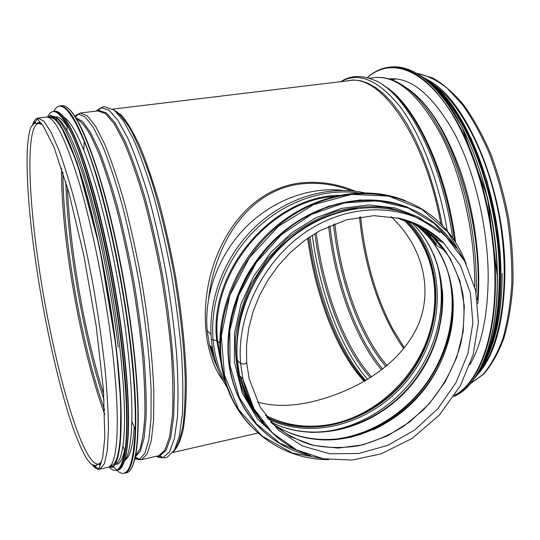 <?xml version="1.0" encoding="UTF-8"?>
<svg xmlns="http://www.w3.org/2000/svg" width="540" height="540" viewBox="0 0 540 540"><rect width="100%" height="100%" fill="white"/><g stroke="black" fill="none" stroke-linecap="round" stroke-linejoin="round"><path stroke-width="0.81" d="M208.669 298.161C215.703 241.812 248.171 191.828 298.262 184.262C316.19 181.825 333.97 184.019 351.587 190.836M217.316 366.863L210.526 346.127M355.28 191.228C336.393 183.33 317.183 180.684 297.641 183.283C257.229 189.844 228.096 222.224 213.766 264.121C199.287 306.68 203.965 356.366 223.452 381.058M266.564 416.981C314.348 440.829 378.034 419.222 411.23 371.635C444.818 324.324 443.691 257.06 405.175 220.077L404.804 219.719M391.034 216.682C424.953 247.941 435.152 296.642 413.836 333.592C393.444 369.704 351.162 392.546 311.465 401.861C291.364 406.478 273.348 406.539 257.418 402.044M249.21 398.912L247.435 398.061M215.561 361.415L210.917 346.518M402.719 219.119L404.757 221.022C434.106 249.473 442.395 296.453 427.694 338.108C412.891 379.769 376.373 413.735 335.016 423.428C310.25 428.996 287.01 426.263 265.295 415.226M38.131 118.098L46.15 117.133C54.466 116.255 65.583 138.429 79.495 183.654C92.711 228.488 105.577 292.964 112.158 348.246C120.778 419.783 117.848 465.332 108.162 467.255L107.386 467.431M431.851 83.423C460.222 101.912 488.801 156.256 499.561 218.997C510.368 281.725 501.579 342.34 481.093 369.218M426.175 79.198C465.035 96.228 505.467 189.034 504.893 272.572C504.272 321.287 495.032 355.455 477.171 375.084M389.164 78.86L388.969 78.88C410.751 76.781 432.5 94.79 454.208 132.894C474.282 170.687 487.654 225.788 488.18 274.624C488.153 313.74 482.085 343.737 469.962 364.601M125.523 459.554C130.072 456.53 132.982 445.702 134.231 427.073M124.173 461.417C128.614 456.584 131.166 443.239 131.814 421.369C132.28 401.031 130.788 375.557 127.339 344.952C119.522 274.887 100.413 190.984 83.788 150.242C76.066 131.153 69.397 120.136 63.774 117.187M56.207 118.901L55.917 119.279M116.768 461.93L116.066 462.085L116.492 462.355M67.135 126.414C62.647 119.556 58.792 116.39 55.559 116.924M117.079 464.285C120.245 463.293 122.722 458.595 124.517 450.185M114.784 464.805C118.463 463.671 121.163 457.434 122.897 446.087C125.874 425.257 124.808 392.033 119.705 346.424C110.093 261.09 84.605 160.016 67.034 130.694C61.587 121.061 56.984 116.566 53.217 117.207M54.614 117.936L51.597 117.403M114.811 464.258L115.385 463.732M110.633 465.757L111.422 465.575C121.244 463.617 124.362 418.264 115.871 347.166C109.391 292.228 96.579 228.197 83.349 183.668C69.41 138.746 58.226 116.728 49.788 117.619L49.14 117.7M37.483 119.165L33.453 123.68L37.483 119.165M93.724 465.737L96.626 467.903L99.293 468.356L96.626 467.903L93.724 465.737M357.925 192.854C322.677 188.035 282.717 202.298 253.922 231.248C225.227 260.287 209.729 302.171 213.118 340.031L211.356 339.35L211.295 338.688L211.356 339.343L213.118 340.031L216.709 340.538L213.118 340.038C214.556 355.34 218.632 369.374 225.342 382.138M333.7 196.452C268.839 201.251 209.635 274.435 217.573 340.855L216.709 340.538L219.719 342.961L217.573 340.855L220.448 358.182M414.531 216.493C378.344 199.915 329.906 207.056 292.687 236.709C255.515 266.375 233.557 315.968 237.33 360.268L240.617 363.501C243.851 364.433 245.869 364.048 246.672 362.34C245.869 364.048 243.851 364.439 240.617 363.508L237.33 360.275L239.625 375.692C244.384 396.758 253.82 414.295 267.928 428.308M343.271 190.424C309.683 186.476 272.099 200.394 245.167 227.873C218.322 255.434 203.945 294.874 207.191 330.649L210.992 334.388L207.191 330.656L209.446 345.026L213.212 357.952L218.491 370.055M241.022 377.109C243.959 389.563 248.704 400.869 255.265 411.021M210.762 346.363L215.467 361.098M399.053 218.511L398.642 218.093M440.991 246.827L430.096 234.083L420.869 226.172M244.134 390.393L250.648 402.158M356.873 208.481C321.786 212.699 286.261 234.454 263.358 266.605C240.577 298.843 231.734 339.633 239.294 374.247C242.791 389.799 249.014 403.529 257.972 415.422M113.839 109.816L121.824 115.513C127.663 122.56 133.812 133.11 140.279 147.164C146.812 163.148 153.198 181.919 159.422 203.492C165.416 226.294 170.734 250.263 175.392 275.4C181.744 313.2 185.51 349.778 186.327 380.477C186.354 399.695 185.369 415.807 183.364 428.807C180.853 439.823 177.606 447.377 173.63 451.481M112.833 109.114L349.151 80.683C380.032 73.602 425.075 136.053 440.822 223.904M364.298 381.382C336.913 352.661 315.374 295.387 307.645 238.282M36.524 123.417L38.462 122.506L40.959 122.931M100.926 463.61L99.09 464.819L100.582 464.481M76.079 118.436C80.44 120.596 85.334 126.326 90.761 135.641L99.347 154.561C105.327 170.431 111.26 189.155 117.153 210.742C122.87 233.591 128.054 257.621 132.698 282.825C136.897 308.104 140.184 332.431 142.56 355.806C144.342 378.041 145.118 397.602 144.882 414.477C144.092 429.462 142.445 440.964 139.948 448.983L135.29 456.111M73.076 118.193L73.541 117.99M75.593 117.632L82.431 121.325L90.416 132.347L99.252 150.802C105.455 166.658 111.632 185.652 117.794 207.799C123.782 231.356 129.188 256.223 134.028 282.4C138.382 308.657 141.75 333.862 144.126 358.013C145.868 380.896 146.522 400.822 146.084 417.798L144.059 438.115L140.312 451.19L135.162 457.002L139.469 459.23L134.669 458.966M133.063 457.387L132.556 457.353M72.88 117.875L73.197 117.43M74.513 115.945L78.334 114.095L85.327 117.139L93.528 127.737L102.641 146.016C109.04 161.892 115.432 181.076 121.811 203.566C128.014 227.556 133.63 252.963 138.638 279.801C145.544 320.193 149.87 359.181 151.126 391.196L150.998 419.033L148.824 439.918L144.869 453.317L139.469 459.23L141.575 459.621L138.341 459.716L134.892 458.089M132.928 458.014L132.482 457.711M77.402 115.101L79.866 113.096M77.065 115.472L75.377 117.288L78.334 114.095L80.183 113.036L87.257 115.776L95.58 126.184L104.828 144.41C111.335 160.326 117.821 179.618 124.308 202.298C130.606 226.51 136.296 252.187 141.372 279.315C148.352 320.159 152.672 359.559 153.846 391.824L153.603 419.816L151.288 440.701L147.164 453.971L141.575 459.621L157.889 455.895M80.474 113.002L97.821 110.916L105.408 113.576L114.217 123.856L123.903 141.919C130.673 157.7 137.383 176.843 144.025 199.361C150.458 223.398 156.202 248.906 161.271 275.866C165.78 302.954 169.162 328.988 171.41 353.977C172.949 377.642 173.279 398.23 172.402 415.733L169.607 436.61L164.977 449.921L158.882 455.672L159.84 455.888L157.147 456.064M96.761 111.044L98.651 110.41L106.279 112.84L115.155 122.972L124.929 140.981C131.76 156.775 138.53 175.986 145.24 198.619C151.733 222.804 157.531 248.468 162.635 275.623C169.594 316.514 173.671 355.982 174.42 388.274L173.691 416.273L170.795 437.137L166.057 450.333L159.84 455.888L163.06 457.576L159.759 457.65L156.276 456.266M95.837 111.152L101.095 107.73L108.898 110.106L117.97 120.292L127.96 138.476C134.939 154.447 141.845 173.907 148.689 196.837C155.304 221.36 161.204 247.394 166.388 274.941C170.984 302.623 174.407 329.218 176.648 354.719C178.146 378.851 178.396 399.803 177.39 417.575L174.366 438.676L169.459 452.007L163.06 457.576C165.071 458.21 166.786 457.792 168.203 456.327L174.494 450.063L179.307 436.266L182.263 414.97C183.236 397.211 182.986 376.414 181.507 352.58C179.294 327.443 175.932 301.273 171.416 274.07C166.32 246.996 160.508 221.38 153.988 197.208C147.231 174.548 140.38 155.23 133.427 139.246L123.437 120.839L114.298 110.174L104.078 106.549L101.392 107.48L97.821 110.916M114.426 110.282C119.563 113.704 125.125 120.433 131.119 130.478C137.275 142.432 143.492 157.403 149.783 175.399C159.286 204.944 167.441 238.343 174.258 275.596C180.482 312.944 184.12 347.065 185.186 377.966C185.375 396.954 184.599 413.073 182.864 426.337C180.63 437.751 177.687 445.919 174.035 450.853M32.697 124.288C34.047 120.602 35.755 118.55 37.814 118.139M108.162 467.255L100.062 469.105C99.164 468.47 99.164 467.35 100.055 465.743L102.722 457.279L104.828 437.427L103.41 389.711L96.147 325.775L83.957 256.088L69.019 193.111L54.02 147.157L42.856 125.287C38.245 120.488 36.599 118.105 37.901 118.125L43.733 121.061L50.848 131.767L59.009 150.397C64.861 166.631 70.828 186.287 76.903 209.365C82.897 233.989 88.439 260.071 93.535 287.604C98.213 315.245 101.986 341.759 104.855 367.153C107.116 391.163 108.317 411.98 108.466 429.611L107.305 450.522L104.416 463.678L100.062 469.105C97.895 469.78 95.465 468.551 92.772 465.406M98.577 464.022C81.148 466.817 50.024 350.919 37.233 254.516C27.797 186.705 26.636 125.57 38.583 123.417L42.316 124.578M101.608 461.619L98.894 463.928L95.108 465.662L90.673 463.874L86.211 458.028C82.262 450.995 78.178 441.808 73.953 430.488C59.299 389.603 43.504 318.654 34.641 254.374C28.863 212.173 26.393 177.593 27.243 150.64C28.073 135.493 30.247 128.081 31.037 126.92L34.472 123.316L38.583 123.417M104.807 414.565C89.174 372.762 74.776 308.286 67.264 249.689C63.302 218.889 61.391 191.673 61.526 168.055M104.639 410.069C89.532 368.071 75.856 305.991 68.614 249.338C64.942 220.705 63.038 195.041 62.91 172.361M104.132 400.201C90.2 358.067 78.003 300.901 71.3 248.225C68.243 224.242 66.413 202.115 65.799 181.852M138.53 458.744L134.879 458.082M103.768 394.605C89.971 350.123 79.589 301.212 72.644 247.874C69.89 226.233 68.135 206.03 67.372 187.259M138.976 458.973L135.02 457.421M97.18 110.99L100.015 108.911M161.96 456.995L157.586 455.969M406.067 87.547C427.241 101.291 445.52 129.532 460.91 172.287C474.971 213.786 481.282 263.581 477.812 303.784M410.326 90.929C449.017 117.362 484.164 221.515 477.346 299.99M375.773 77.49C382.266 76.984 388.793 78.246 395.354 81.263C416.617 91.024 435.854 116.6 453.074 157.984C468.936 198.416 477.677 249.581 476.138 292.829M369.299 78.253L374.416 77.639C396.819 75.229 419.209 94.655 441.599 135.911C462.193 176.769 475.335 235.98 474.714 286.585M383.204 85.246C413.532 101.844 446.486 169.027 455.578 242.366M388.24 89.107C416.63 109.856 445.682 172.908 454.498 240.698M340.841 81.682C349.988 75.485 360.929 74.898 373.667 79.927C405.088 91.213 441.869 159.469 452.655 237.985M341.05 81.655C358.546 71.55 378.182 79.846 399.958 106.556C420.613 133.819 438.952 180.806 447.255 230.938M345.843 81.081L352.856 79.954L360.241 80.636L367.922 83.187L375.82 87.669L383.832 94.095L391.858 102.458L399.782 112.718L407.491 124.781L414.848 138.537L421.74 153.806L428.051 170.39L433.661 188.062L438.473 206.537L442.415 225.531M416.927 73.406C426.823 75.222 436.955 80.183 447.329 88.303L462.564 104.814C472.426 118.672 481.417 135.067 489.557 153.988C496.982 174.056 502.875 195.284 507.249 217.667C510.597 240.219 512.123 262.184 511.826 283.554C510.476 304.074 507.479 322.502 502.821 338.823C497.354 353.612 490.745 365.492 482.996 374.45L470.408 383.636M403.745 348.536C380.356 316.123 363.994 265.849 359.539 216.979M387.005 365.567C360.268 334.598 340.497 278.384 334.868 223.695M385.891 366.498C359.087 335.502 339.221 279.133 333.497 224.242M382.738 369.029C355.894 337.547 335.975 280.989 329.974 225.727M381.591 369.913C354.706 338.411 334.712 281.752 328.61 226.334M371.648 376.906C344.264 346.93 323.231 289.494 316.217 232.787M370.393 377.703C343.049 347.713 321.995 290.331 314.874 233.584M367.706 379.37C340.544 348.968 319.633 291.863 312.289 235.19M365.681 380.579C338.526 350.501 317.493 293.456 309.96 236.709M365.04 380.957C337.696 351.864 316.285 294.611 308.644 237.593M367.483 77.713C388.091 58.82 418.871 65.941 446.54 105.563C474.134 145.031 494.492 215.683 494.944 277.783C495.686 338.459 478.109 383.238 454.727 395.152M367.369 77.686C373.687 71.82 380.747 68.351 388.537 67.277C411.885 64.719 435.314 83.909 458.811 124.835C480.539 165.49 495.018 225.126 495.464 277.817C496.213 339.39 478.123 384.5 454.268 395.854M497.239 277.472C497.988 340.801 478.744 386.451 453.897 396.421C478.967 386.33 498.13 340.679 497.408 277.358L487.593 197.809L461.923 126.812L444.548 99.11C437.933 90.599 431.224 83.707 424.42 78.428C412.412 69.518 400.99 65.731 390.163 67.082C413.573 64.523 437.042 83.693 460.58 124.585C482.335 165.213 496.814 224.809 497.239 277.472M433.937 86.987C468.086 119.549 497.455 203.918 497.367 277.317C497.354 313.875 492.183 343.163 481.856 365.182M434.572 87.5C469.058 117.558 499.446 201.744 499.277 275.292C499.196 313.051 493.533 342.779 482.288 364.473M428.186 81.486C465.109 106.805 500.094 196.351 499.797 275.326C499.547 318.391 492.379 350.703 478.298 372.263M422.03 76.673C461.126 95.938 501.228 190.512 500.776 275.137C500.276 323.757 491.387 358.324 474.12 378.837M437.238 88.31C471.38 119.036 501.093 202.311 500.911 274.988C500.83 311.904 495.369 341.185 484.515 362.833M131.072 468.693C139.07 457.272 140.994 411.865 133.684 347.794C127.791 295.643 116.174 235.325 103.336 189.655C89.809 143.222 77.963 115.992 67.797 107.96M61.823 106.029L60.912 106.299M125.179 472.554L126.124 472.5M59.731 105.894L59.684 105.894C69.127 104.868 81.412 128.054 96.539 175.439C110.882 222.48 124.544 290.338 131.139 348.442C139.772 423.414 135.682 470.948 124.733 473.189L126.698 472.736C137.747 470.468 141.959 422.935 133.38 348.003C126.826 289.933 113.164 222.129 98.766 175.129C83.579 127.784 71.213 104.625 61.681 105.665L59.947 105.867M116.829 470.34C127.4 480.013 133.535 466.385 135.243 429.449C135.817 407.997 134.285 380.977 130.639 348.394C122.384 273.767 101.898 184.133 84.213 141.325L84.213 141.325C70.423 108.844 60.284 98.806 53.798 111.22M113.042 466.121L116.761 470.279M131.814 421.369L135.243 429.449C133.738 457.387 130.234 471.967 124.733 473.189M121.972 466.432C129.587 455.76 131.166 411.115 123.768 347.855C117.828 296.635 106.427 237.398 94.001 192.672C80.906 147.197 69.572 120.704 59.987 113.184M55.417 111.416L54.196 111.618M117.072 469.841L118.294 469.625M53.433 111.26L53.372 111.274C62.269 110.315 73.994 133.009 88.54 179.361C102.337 225.335 115.621 291.56 122.209 348.307C130.835 421.625 127.305 468.207 116.957 470.3L118.051 470.05C128.459 467.944 132.057 421.362 123.458 348.064C116.89 291.337 103.606 225.14 89.782 179.185C75.202 132.86 63.437 110.174 54.486 111.139L53.622 111.24M108.918 466.918C116.431 474.653 121.75 469.382 124.875 451.103C128.027 429.759 126.974 395.483 121.716 348.266C111.814 259.875 85.313 155.115 67.163 125.246L67.163 125.246C58.354 110.295 51.8 107.595 47.5 117.146M122.897 446.087L124.875 451.103C122.438 463.367 119.799 469.766 116.957 470.3M118.219 347.227C111.341 288.461 97.193 219.645 83.018 174.65C68.087 129.62 56.666 110.579 48.748 117.517M109.964 466.155L112.178 466.634M109.046 466.844C120.818 471.751 125.557 425.912 116.201 347.612C109.384 289.75 95.58 222.041 81.668 177.012C67.014 131.848 55.674 111.902 47.642 117.173M240.617 363.508L242.919 379.039C250.56 410.933 267.469 434.065 293.645 448.416M239.625 375.692L242.919 379.039L253.996 408.787L272.423 432.925L296.609 449.955L323.474 458.791L352.168 460.046L380.983 453.89L412.216 438.386L439.263 415.152L460.249 385.938L473.108 354.915L478.406 322.387L475.632 290.419L464.731 261.191L446.175 236.851C414.011 205.463 358.884 200.171 312.606 227.745C266.308 255.17 236.169 312.505 240.617 363.501M246.719 362.927L249.156 378.81L260.219 407.288L278.438 430.137L302.218 445.912L329.69 453.769L358.87 453.485L387.801 445.331L414.673 430.043L437.852 408.692L455.969 382.651L467.91 353.498L472.878 323.008L470.414 293.078L460.492 265.666L443.509 242.703C431.001 230.324 415.84 222.075 398.027 217.958M270.918 422.401L290.662 436.772L313.409 445.419L337.905 448.099L362.907 444.852L387.194 435.989L409.651 422.037L429.266 403.724L445.183 381.908L456.665 357.588L463.165 331.864L464.312 305.91L459.945 280.955L450.131 258.242L435.2 238.977C428.166 232.011 420.154 226.3 411.163 221.852M270.932 422.415C282.933 432.601 296.393 440.08 311.297 444.859C326.7 447.991 342.421 448.308 358.452 445.797C374.335 441.733 389.468 435.193 403.839 426.175L423.455 409.806C441.241 391.007 454.167 368.077 460.843 343.413C464.123 326.795 464.812 310.358 462.908 294.111C459.493 278.282 453.546 263.763 445.061 250.547C436.158 238.268 424.858 228.704 411.176 221.859M247.604 398.405L251.336 403.623M271.6 423.043C315.117 453.411 379.701 439.985 418.115 396.752C456.854 353.808 465.062 286.733 434.012 243.851C427.93 235.487 420.667 228.332 412.216 222.379L411.824 222.109M248.792 400.788L252.059 405.088M288.995 432.621C298.067 436.34 307.557 438.629 317.48 439.493L317.48 439.493C371.925 444.798 429.455 402.172 446.837 346.214L446.837 346.214C462.274 300.179 449.24 248.184 412.499 222.372M336.879 439.324C385.364 433.742 430.745 393.957 446.216 344.966L446.216 344.966C453.769 321.32 454.734 298.1 449.098 275.299M436.003 245.052L435.098 243.668M321.935 439.911C360.983 440.154 400.768 418.298 425.554 384.318C450.198 350.237 458.791 305.525 446.756 268.225M270.365 421.76C318.458 446.749 383.407 425.324 417.481 377.123C451.96 329.218 451.204 260.719 412.169 223.142L410.589 221.663M400.842 395.759C429.233 368.172 445.351 327.625 442.375 289.757M413.019 223.519L411.467 222.001M310.824 432.385C351.155 432.668 392.087 409.597 416.752 374.092C441.275 338.486 448.389 292.093 433.796 254.536M267.408 418.709C315.482 442.537 379.431 420.795 412.864 373.012C446.681 325.505 445.797 257.924 407.336 220.516M266.794 417.285C314.591 441.221 378.378 419.634 411.635 372.013C445.291 324.662 444.184 257.303 405.635 220.279L405.162 219.834L405.635 220.279M226.199 383.724L226.55 384.365M263.095 421.578L263.945 422.057M338.823 195.284C272.052 196.547 208.332 271.715 216.709 340.538L221.11 363.393M261.893 420.282L263.554 421.558M350.217 437.42L361.085 434.153M446.425 345.391C451.325 330.453 453.566 315.374 453.155 300.159M373.14 429.827C382.401 425.493 391.142 420.113 399.35 413.674M446.83 346.207L447.046 345.566M436.644 244.202L422.537 227.05M251.829 406.269L254.07 408.922M436.111 245.12C430.569 237.026 423.947 229.972 416.245 223.945M251.039 404.926L253.597 408.051M436.151 245.147L434.606 242.973C429.273 235.676 423.029 229.277 415.868 223.783M437.731 240.111L421.139 226.307M435.665 237.992L437.758 240.125L421.173 226.328M404.312 200.732C394.281 196.749 383.663 194.312 372.458 193.415M222.446 369.36L226.024 383.184L231.1 396.218M405.743 200.853C364.979 183.985 311.054 194.657 271.829 230.006C232.625 265.343 212.861 321.732 222.048 368.942C226.483 391.027 235.717 409.705 249.757 424.96M466.108 263.79C459.877 246.942 450.286 232.544 437.346 220.59C401.045 187.063 339.235 183.775 289.811 217.127C240.32 250.256 212.092 315.671 222.804 369.731C232.754 423.893 278.424 459.844 328.442 459.56M465.352 262.339L447.829 232.079L421.659 209.237L388.672 196.121L351.533 194.387L313.544 204.667L278.357 226.375L249.487 257.607L229.851 295.346L221.306 335.819L224.458 375.077L238.633 409.482L262.109 436.124L292.444 453.06L326.835 459.338M405.257 206.854C389.36 200.853 372.337 198.828 354.193 200.786M230.749 372.553L231.538 376.07M408.76 207.799C369.077 191.072 316.298 201.521 278.066 236.23C239.841 270.918 220.853 326.221 230.344 372.134C234.866 393.41 244.006 411.332 257.769 425.905M456.26 248.144L448.409 237.175L439.223 227.347C404.183 194.076 343.69 190.586 295.394 223.276C247.016 255.737 219.706 319.977 230.776 372.58C239.369 415.8 271.553 447.552 310.48 455.564M454.754 246.226L434.491 223.594L408.159 207.974L377.399 200.779L344.324 202.885L311.411 214.454L281.279 234.833L256.379 262.514L238.761 295.326L229.797 330.595L230.047 365.499L239.254 397.352L256.433 423.887L280.044 443.394L308.192 454.808M430.832 226.044C417.582 217.127 402.86 210.938 386.66 207.482C369.907 205.754 352.829 207.117 335.435 211.572C318.236 217.796 302.076 226.827 286.949 238.66L266.922 259.517L251.181 283.932C243.034 301.563 237.803 319.653 235.487 338.209C234.92 356.582 237.276 373.99 242.561 390.42C249.392 405.918 258.552 419.33 270.041 430.657M217.465 367.288L210.526 346.12M172.949 452.459L257.904 433.046M404.757 221.022L397.568 217.856M35.606 122.6L33.865 123.478M96.41 465.899L94.264 465.791M391.23 79.603L396.839 78.921M404.332 347.794L393.296 329.987C388.814 321.881 381.949 306.929 377.352 293.747C368.82 269.15 363.265 243.5 360.7 216.803M416.867 73.366L432.547 77.868C443.111 83.788 453.479 92.806 463.664 104.902C473.573 118.712 482.605 135.041 490.765 153.893C498.204 173.887 504.11 195.048 508.478 217.377C511.819 239.875 513.331 261.785 513 283.109C511.616 303.581 508.572 321.975 503.861 338.283C498.332 353.079 491.582 365.047 483.624 374.186L470.347 383.704M367.322 77.672C373.633 71.834 380.7 68.364 388.537 67.277M389.185 67.196L390.163 67.082M421.673 76.424L427.99 80.46L434.336 85.523L440.647 91.611L446.89 98.699L453.019 106.772L471.433 139.05L487.046 181.13L497.225 227.941L500.945 275.022C500.432 324.034 491.4 358.763 473.85 379.215M502.16 273.355C502.139 306.612 497.515 333.72 488.282 354.699M40.932 122.918L37.348 123.08M56.592 119.198L55.877 119.286M61.182 105.901L60.561 106.258M59.684 105.894L63.761 107.345L67.817 110.903L75.587 122.546L84.213 141.325L83.788 150.242M53.372 111.274C56.153 110.417 60.75 115.074 67.163 125.246L67.034 130.694M111.247 466.945L112.853 467.384L114.75 464.764C116.87 461.383 118.706 454.322 120.245 443.576L120.872 403.562L116.215 347.632L99.556 247.232L76.977 162.513L60.48 125.024L55.775 119.003L50.915 115.648C50.74 114.973 50.267 115.209 49.505 116.363M111.422 465.575L110.288 465.831M246.672 362.34L246.517 345.674L248.636 328.718L253.01 311.823L259.571 295.36L268.191 279.673L278.694 265.12L290.851 252.005L304.398 240.611L319.862 230.708L346.633 219.78L373.93 215.669L400.106 218.437L423.704 227.698L443.509 242.703L435.2 238.977L445.061 250.547L434.012 243.851C454.228 274.077 458.501 308.198 446.837 346.214L446.216 344.966C453.728 321.394 454.673 298.208 449.057 275.413M251.458 403.873L247.759 398.729M270.358 421.747C318.283 446.465 383.137 424.906 417.143 376.711C451.548 328.793 450.88 260.584 412.169 223.142M209.446 345.026L212.504 348.131M227.185 387.626C218.403 373.336 213.131 357.244 211.356 339.35C207.664 299.768 224.539 256.061 255.218 226.861C285.984 197.735 328.158 185.058 364.169 192.719M220.239 355.988L219.841 355.59L220.455 358.223M430.812 236.122L422.752 227.171M253.692 408.226L251.181 405.169M436.138 245.14L434.606 242.973M442.982 242.467L429.644 231.336M328.712 459.601C278.606 459.965 232.787 423.981 222.804 369.731L222.048 368.942C212.855 321.766 232.551 265.437 271.674 230.107C310.817 194.758 364.669 183.992 405.473 200.752M466.202 263.972C459.965 247.05 450.346 232.591 437.346 220.59M310.655 455.625C271.667 447.647 239.396 415.861 230.776 372.58L230.344 372.134C224.141 338.769 230.114 305.741 248.258 273.058C256.21 259.848 265.721 247.948 276.784 237.357L298.526 220.57L328.685 206.159L360.018 199.928L390.386 202.068M456.327 248.238C451.521 240.509 445.824 233.543 439.223 227.347M439.87 232.632L419.02 217.282L395.179 208.001L368.901 204.923L341.631 208.379L316.042 217.694L292.079 232.524L271.006 252.2L253.503 276.473L240.955 304.175L234.509 333.207L234.434 361.962L242.183 392.85L257.533 419.047L279.153 438.899"/></g></svg>

